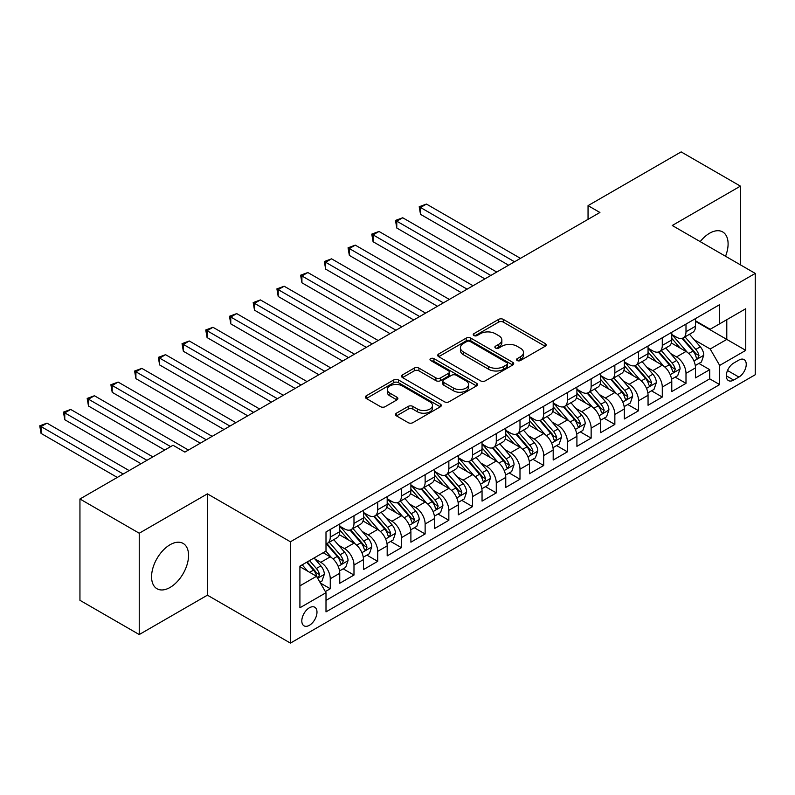 <?xml version="1.0" encoding="UTF-8"?>
<svg xmlns="http://www.w3.org/2000/svg" width="795" height="795" viewBox="0 0 795 795"><rect width="100%" height="100%" fill="white"/><g stroke="black" fill="none" stroke-linecap="round" stroke-linejoin="round"><path stroke-width="1.19" d="M517.207 360.533A2.305 1.332 0 0 0 520.467 360.533L545.201 346.252A3.289 1.898 0 0 0 546.165 344.911A3.289 1.898 0 0 0 545.201 343.569L503.305 319.381A3.289 1.898 0 0 0 498.644 319.381L473.909 333.661A2.305 1.332 0 0 0 473.244 334.596A2.305 1.332 0 0 0 473.909 335.54A2.305 1.332 0 0 0 477.169 335.54L480.369 333.691A10.534 6.082 0 0 1 495.275 333.691L498.763 335.709A10.534 6.082 0 0 1 501.854 340.012A10.534 6.082 0 0 1 498.763 344.305L495.563 346.153A2.305 1.332 0 0 0 494.887 347.097A2.305 1.332 0 0 0 495.563 348.041A2.305 1.332 0 0 0 498.823 348.041L502.023 346.193A10.534 6.082 0 0 1 516.919 346.193L520.417 348.21A10.534 6.082 0 0 1 523.498 352.503A10.534 6.082 0 0 1 520.417 356.806L517.207 358.654A2.305 1.332 0 0 0 516.541 359.598A2.305 1.332 0 0 0 517.207 360.533L517.207 358.654M170.07 587.445A26.155 15.105 120 0 0 187.153 564.39A26.155 15.105 120 0 0 183.148 543.432A26.155 15.105 120 0 0 170.07 544.724A26.155 15.105 120 0 0 152.978 567.779A26.155 15.105 120 0 0 156.983 588.737A26.155 15.105 120 0 0 170.07 587.445M725.527 256.258A26.155 15.105 120 0 0 722.675 231.931A26.155 15.105 120 0 0 709.597 233.233A26.155 15.105 120 0 0 700.196 241.63M309.394 625.307A10.733 6.201 120 0 0 316.41 615.847A10.733 6.201 120 0 0 314.76 607.241A10.733 6.201 120 0 0 309.394 607.778A10.733 6.201 120 0 0 302.388 617.238A10.733 6.201 120 0 0 304.028 625.834A10.733 6.201 120 0 0 309.394 625.307M396.457 413.181A3.289 1.898 0 0 0 395.493 414.533A3.289 1.898 0 0 0 396.457 415.874L408.213 422.662A3.289 1.898 0 0 0 412.863 422.662L440.331 406.802A3.289 1.898 0 0 0 441.295 405.46A3.289 1.898 0 0 0 440.331 404.118L398.434 379.921A3.289 1.898 0 0 0 393.773 379.921L366.306 395.781A3.289 1.898 0 0 0 365.342 397.122A3.289 1.898 0 0 0 366.306 398.474L380.507 406.672A3.289 1.898 0 0 0 385.168 406.672L396.924 399.885A3.289 1.898 0 0 0 397.888 398.534A3.289 1.898 0 0 0 396.924 397.192L389.878 393.128A8.805 5.088 0 0 1 387.304 389.53A8.805 5.088 0 0 1 392.74 384.84A8.805 5.088 0 0 1 402.33 385.933L429.916 401.863A8.805 5.088 0 0 1 432.5 405.46A8.805 5.088 0 0 1 427.064 410.16A8.805 5.088 0 0 1 417.464 409.057L412.863 406.404A3.289 1.898 0 0 0 408.213 406.404L396.457 413.181L396.457 415.874M207.416 493.854L139.234 533.226L79.947 498.992L79.947 600.314L139.234 634.549L207.416 595.177L290.423 643.105L290.423 541.783L207.416 493.854L207.416 595.177M740.423 264.854L740.423 186.129L672.242 225.492L755.25 273.41L290.423 541.783M740.423 186.129L681.136 151.895L588.052 205.637L588.052 219.331M79.947 498.992L173.032 445.25L184.887 452.097L599.917 212.484L588.052 205.637M480.607 380.865A3.289 1.898 0 0 0 485.258 380.865L512.735 365.004A3.289 1.898 0 0 0 513.699 363.663A3.289 1.898 0 0 0 512.735 362.321L470.829 338.123A3.289 1.898 0 0 0 466.178 338.123L438.701 353.984A3.289 1.898 0 0 0 437.737 355.325A3.289 1.898 0 0 0 438.701 356.677L480.607 380.865M431.596 361.029A2.305 1.332 0 0 1 433.931 361.357L433.931 358.625L476.533 383.22A3.289 1.898 0 0 1 477.497 384.561A3.289 1.898 0 0 1 476.533 385.903L449.066 401.763A3.289 1.898 0 0 1 444.405 401.763L402.509 377.575L402.509 374.882A3.289 1.898 0 0 0 401.545 376.224A3.289 1.898 0 0 0 402.509 377.575M402.509 374.882L414.265 368.095A3.289 1.898 0 0 1 418.915 368.095L435.908 377.903A3.289 1.898 0 0 0 440.569 377.903L448.37 373.402A3.289 1.898 0 0 0 449.334 372.06A3.289 1.898 0 0 0 448.37 370.718L430.671 360.503A2.305 1.332 0 0 1 429.996 359.559A2.305 1.332 0 0 1 431.427 358.336A2.305 1.332 0 0 1 433.931 358.625M325.344 591.589L330.263 588.747L320.425 583.063M314.83 558.885L320.783 562.323A13.416 7.741 60 0 1 330.263 578.75L339.753 573.274L339.753 583.272L353.984 575.053L343.192 568.822M338.541 545.191L344.493 548.63A13.416 7.741 60 0 1 353.984 565.056L363.464 559.581L363.464 569.578L377.695 561.359L366.902 555.129M362.262 531.497L368.214 534.936A13.416 7.741 60 0 1 377.695 551.362L387.185 545.887L387.185 555.884L401.415 547.666L390.623 541.435M385.972 517.803L391.925 521.242A13.416 7.741 60 0 1 401.415 537.668L410.896 532.193L410.896 542.19L425.126 533.972L414.334 527.751M409.683 504.109L415.646 507.548A13.416 7.741 60 0 1 425.126 523.985L434.617 518.509L434.617 528.496L448.847 520.288L438.055 514.057M433.404 490.416L439.357 493.854A13.416 7.741 60 0 1 448.847 510.291L458.327 504.815L458.327 514.812L472.558 506.594L461.766 500.363M457.115 476.732L463.078 480.17A13.416 7.741 60 0 1 472.558 496.597L482.048 491.121L482.048 501.118L496.279 492.9L485.487 486.669M480.836 463.038L486.788 466.476A13.416 7.741 60 0 1 496.279 482.903L505.759 477.427L505.759 487.424L519.99 479.206L509.197 472.975M504.547 449.344L510.509 452.782A13.416 7.741 60 0 1 519.99 469.209L529.48 463.733L529.48 473.731L543.71 465.512L532.918 459.281M528.268 435.65L534.22 439.088A13.416 7.741 60 0 1 543.71 455.525L553.191 450.04L553.191 460.037L567.421 451.828L556.629 445.597M551.978 421.956L557.941 425.395A13.416 7.741 60 0 1 567.421 441.831L576.912 436.356L576.912 446.343L591.142 438.134L580.35 431.904M575.699 408.272L581.652 411.711A13.416 7.741 60 0 1 591.142 428.137L600.622 422.662L600.622 432.659L614.853 424.441L604.061 418.21M599.41 394.578L605.363 398.017A13.416 7.741 60 0 1 614.853 414.443L624.343 408.968L624.343 418.965L638.574 410.747L627.782 404.516M623.131 380.885L629.083 384.323A13.416 7.741 60 0 1 638.574 400.75L648.054 395.274L648.054 405.271L662.285 397.053L651.493 390.822M646.842 367.191L652.794 370.629A13.416 7.741 60 0 1 662.285 387.056L671.775 381.58L671.775 391.577L685.996 383.359L685.996 373.372A13.416 7.741 -120 0 0 676.515 356.935L670.563 353.497M675.213 377.138L685.996 383.359M339.753 573.274A13.416 7.741 -120 0 0 330.263 556.838L323.148 552.734M363.464 559.581A13.416 7.741 -120 0 0 353.984 543.154L339.316 534.677M387.185 545.887A13.416 7.741 -120 0 0 377.695 529.46L363.027 520.993M410.896 532.193A13.416 7.741 -120 0 0 401.415 515.766L386.748 507.299M434.617 518.509A13.416 7.741 -120 0 0 425.126 502.072L410.459 493.606M458.327 504.815A13.416 7.741 -120 0 0 448.847 488.378L434.179 479.912M482.048 491.121A13.416 7.741 -120 0 0 472.558 474.685L457.89 466.218M505.759 477.427A13.416 7.741 -120 0 0 496.279 461.001L481.611 452.534M529.48 463.733A13.416 7.741 -120 0 0 519.99 447.307L505.322 438.84M553.191 450.04A13.416 7.741 -120 0 0 543.71 433.613L529.043 425.146M576.912 436.356A13.416 7.741 -120 0 0 567.421 419.919L552.754 411.452M600.622 422.662A13.416 7.741 -120 0 0 591.142 406.225L576.474 397.758M624.343 408.968A13.416 7.741 -120 0 0 614.853 392.541L600.185 384.065M648.054 395.274A13.416 7.741 -120 0 0 638.574 378.847L623.906 370.381M671.775 381.58A13.416 7.741 -120 0 0 662.285 365.153L647.617 356.687M738.883 360.085L733.666 363.096A10.395 6.002 120 0 0 726.878 372.259A10.395 6.002 120 0 0 728.468 380.596A10.395 6.002 120 0 0 733.666 380.08L738.883 377.069A10.395 6.002 120 0 0 745.68 367.906A10.395 6.002 120 0 0 744.08 359.569A10.395 6.002 120 0 0 738.883 360.085M290.423 643.105L755.25 374.733L755.25 273.41M299.914 585.865L316.509 576.286L326 592.712L326 611.882L719.674 384.591L719.674 365.422L710.193 348.995L694.274 339.803M326 592.712L299.914 607.778L299.914 566.149L326 551.094L326 531.925L719.674 304.634L719.674 323.803L745.76 308.738L745.76 350.366L719.674 365.422M339.753 526.171L344.493 528.913A13.416 7.741 60 0 0 351.201 529.569L360.691 524.094A13.416 7.741 -120 0 0 363.464 517.952L363.464 510.291M363.464 512.477L368.214 515.22A13.416 7.741 60 0 0 374.922 515.885L384.402 510.41A13.416 7.741 -120 0 0 387.185 504.269L387.185 496.597M387.185 498.783L391.925 501.526A13.416 7.741 60 0 0 398.633 502.192L408.123 496.716A13.416 7.741 -120 0 0 410.896 490.575L410.896 482.903M410.896 485.099L415.646 487.832A13.416 7.741 60 0 0 422.354 488.498L431.834 483.022A13.416 7.741 -120 0 0 434.617 476.881L434.617 469.209M434.617 471.405L439.357 474.138A13.416 7.741 60 0 0 446.065 474.804L455.555 469.328A13.416 7.741 -120 0 0 458.327 463.187L458.327 455.515M458.327 457.711L463.078 460.454A13.416 7.741 60 0 0 469.785 461.11L479.266 455.634A13.416 7.741 -120 0 0 482.048 449.493L482.048 441.831M482.048 444.017L486.788 446.76A13.416 7.741 60 0 0 493.496 447.426L502.987 441.941A13.416 7.741 -120 0 0 505.759 435.799L505.759 428.137M505.759 430.324L510.509 433.066A13.416 7.741 60 0 0 517.217 433.732L526.697 428.257A13.416 7.741 -120 0 0 529.48 422.115L529.48 414.443M529.48 416.63L534.22 419.372A13.416 7.741 60 0 0 540.928 420.038L550.418 414.563A13.416 7.741 -120 0 0 553.191 408.421L553.191 400.75M553.191 402.946L557.941 405.679A13.416 7.741 60 0 0 564.649 406.344L574.129 400.869A13.416 7.741 -120 0 0 576.912 394.727L576.912 387.056M576.912 389.252L581.652 391.985A13.416 7.741 60 0 0 588.36 392.651L597.85 387.175A13.416 7.741 -120 0 0 600.622 381.034L600.622 373.372M600.622 375.558L605.363 378.301A13.416 7.741 60 0 0 612.07 378.957L621.561 373.481A13.416 7.741 -120 0 0 624.343 367.34L624.343 359.678M624.343 361.864L629.083 364.607A13.416 7.741 60 0 0 635.791 365.273L645.282 359.797A13.416 7.741 -120 0 0 648.054 353.656L648.054 345.984M648.054 348.17L652.794 350.913A13.416 7.741 60 0 0 659.502 351.579L668.993 346.103A13.416 7.741 -120 0 0 671.775 339.962L671.775 332.29M326 600.384L709.716 378.847L709.716 369.675L695.486 377.883L695.486 367.886A13.416 7.741 -120 0 0 685.996 351.46L671.338 342.993M671.775 334.486L676.515 337.219A13.416 7.741 -120 0 0 683.223 337.885A13.416 7.741 -120 0 0 685.996 331.744L685.996 324.072M683.223 337.885L692.703 332.409A13.416 7.741 -120 0 0 695.486 326.268L695.486 318.596M330.263 529.46L330.263 537.122A13.416 7.741 60 0 1 327.49 543.263A13.416 7.741 60 0 1 326 543.81M327.49 543.263L336.971 537.788A13.416 7.741 -120 0 0 339.753 531.646L339.753 523.985M353.984 515.766L353.984 523.428A13.416 7.741 60 0 1 351.201 529.569M377.695 502.072L377.695 509.744A13.416 7.741 60 0 1 374.922 515.885M401.415 488.378L401.415 496.05A13.416 7.741 60 0 1 398.633 502.192M425.126 474.685L425.126 482.356A13.416 7.741 60 0 1 422.354 488.498M448.847 461.001L448.847 468.662A13.416 7.741 60 0 1 446.065 474.804M472.558 447.307L472.558 454.969A13.416 7.741 60 0 1 469.785 461.11M496.279 433.613L496.279 441.285A13.416 7.741 60 0 1 493.496 447.426M519.99 419.919L519.99 427.591A13.416 7.741 60 0 1 517.217 433.732M543.71 406.225L543.71 413.897A13.416 7.741 60 0 1 540.928 420.038M567.421 392.531L567.421 400.203A13.416 7.741 60 0 1 564.649 406.344M591.142 378.847L591.142 386.509A13.416 7.741 60 0 1 588.36 392.651M614.853 365.153L614.853 372.815A13.416 7.741 60 0 1 612.07 378.957M638.574 351.46L638.574 359.131A13.416 7.741 60 0 1 635.791 365.273M662.285 337.766L662.285 345.437A13.416 7.741 60 0 1 659.502 351.579M662.285 387.056L662.285 397.053M638.574 400.75L638.574 410.747M614.853 414.443L614.853 424.441M591.142 428.137L591.142 438.134M567.421 441.831L567.421 451.828M543.71 455.525L543.71 465.512M519.99 469.209L519.99 479.206M496.279 482.903L496.279 492.9M472.558 496.597L472.558 506.594M448.847 510.291L448.847 520.288M425.126 523.985L425.126 533.972M401.415 537.668L401.415 547.666M377.695 551.362L377.695 561.359M353.984 565.056L353.984 575.053M330.263 578.75L330.263 588.747M316.509 576.286L299.914 566.696M710.193 348.995L726.789 339.415L726.789 319.699L745.76 308.738M695.486 321.339L745.76 350.366M695.486 320.792L710.193 329.279L719.674 323.803M139.234 533.226L139.234 634.549M698.924 363.444L709.716 369.675M709.716 378.847L719.674 384.591M518.131 360.86L520.417 359.549A10.534 6.082 0 0 0 523.498 355.246L523.498 352.503M501.854 340.012L501.854 342.744A10.534 6.082 0 0 1 498.763 347.047L496.487 348.359M545.161 346.282L503.305 322.114A3.289 1.898 0 0 0 498.644 322.114L474.834 335.868M512.686 365.034L470.829 340.866A3.289 1.898 0 0 0 466.178 340.866L438.751 356.697M506.912 364.597A2.305 1.332 0 0 0 507.588 363.663A2.305 1.332 0 0 0 506.912 362.719L470.133 341.482A2.305 1.332 0 0 0 466.874 341.482L463.495 343.43A10.534 6.082 0 0 0 460.414 347.733A10.534 6.082 0 0 0 463.495 352.036L488.637 366.555A10.534 6.082 0 0 0 503.533 366.555L506.912 364.597L506.912 367.34A2.305 1.332 0 0 0 507.588 366.396L507.588 363.663M460.414 347.733L460.414 350.476A10.534 6.082 0 0 0 463.495 354.779L463.495 352.036M506.912 367.34L503.533 369.287A10.534 6.082 0 0 1 488.637 369.287L463.495 354.779M402.548 377.595L414.265 370.838L414.265 368.095M449.334 372.06L449.334 374.803A3.289 1.898 0 0 1 448.37 376.144L440.569 380.646A3.289 1.898 0 0 1 435.908 380.646L418.915 370.838A3.289 1.898 0 0 0 414.265 370.838M433.931 361.357L476.493 385.933M453.548 388.089A8.805 5.088 0 0 0 463.147 389.192A8.805 5.088 0 0 0 468.583 384.492A8.805 5.088 0 0 0 465.999 380.894L456.28 375.29A3.289 1.898 0 0 0 451.63 375.29L443.829 379.791A3.289 1.898 0 0 0 442.865 381.133A3.289 1.898 0 0 0 443.829 382.474L453.548 388.089L453.548 390.822A8.805 5.088 0 0 0 463.147 391.925A8.805 5.088 0 0 0 468.583 387.235L468.583 384.492M442.865 381.133L442.865 383.876A3.289 1.898 0 0 0 443.829 385.217L443.829 382.474M453.548 390.822L443.829 385.217M432.5 405.46L432.5 408.193A8.805 5.088 0 0 1 427.064 412.893A8.805 5.088 0 0 1 417.464 411.79L412.863 409.137A3.289 1.898 0 0 0 408.213 409.137L396.496 415.904M387.304 389.53L387.304 392.273A8.805 5.088 0 0 0 389.878 395.87L389.878 393.128M396.874 399.905L389.878 395.87M440.291 406.831L398.434 382.663A3.289 1.898 0 0 0 393.773 382.663L366.356 398.494M695.287 365.541L701.419 362.003L703.784 355.156A8.884 5.128 -120 0 0 700.325 346.809L689.494 334.268M687.317 352.324L674.468 337.448A25.659 14.817 -120 0 0 671.775 334.625M680.272 348.15L673.087 339.833A21.296 12.293 -120 0 0 671.775 338.402M520.467 258.355L426.438 204.067L420.505 207.485L420.505 214.332L508.611 265.202M682.011 338.372L692.972 351.052A8.884 5.128 60 0 1 696.142 357.184L696.788 358.237L697.99 358.068L698.984 355.534A8.884 5.128 -120 0 0 695.824 349.412L684.982 336.871M682.657 338.163L694.433 351.797A4.531 2.614 60 0 1 695.575 353.566L698.984 355.534M420.505 214.332L419.203 206.74L514.534 261.774M419.203 206.74L426.438 204.067M671.576 379.235L677.698 375.697L680.073 368.85A8.884 5.128 -120 0 0 676.605 360.503L665.773 347.962M663.606 366.018L650.757 351.142A25.659 14.817 -120 0 0 648.054 348.319M656.551 361.844L649.366 353.527A21.296 12.293 -120 0 0 648.054 352.096M496.746 272.049L402.717 217.76L396.784 221.179L396.784 228.026L484.89 278.896M658.3 352.056L669.261 364.746A8.884 5.128 60 0 1 672.431 370.868L673.077 371.921L674.269 371.752L675.273 369.228A8.884 5.128 -120 0 0 672.103 363.106L661.271 350.555M658.946 351.847L670.722 365.491A4.531 2.614 60 0 1 671.864 367.26L675.273 369.228M396.784 228.026L395.483 220.424L490.823 275.467M395.483 220.424L402.717 217.76M647.855 392.929L653.987 389.391L656.352 382.544A8.884 5.128 -120 0 0 652.894 374.197L642.062 361.655M639.886 379.712L627.036 364.835A25.659 14.817 -120 0 0 624.343 362.013M632.84 375.538L625.655 367.21A21.296 12.293 -120 0 0 624.343 365.779M473.035 285.743L379.006 231.454L373.074 234.873L373.074 241.72L461.18 292.58M634.579 365.75L645.54 378.44A8.884 5.128 60 0 1 648.71 384.561L649.356 385.615L650.558 385.446L651.552 382.922A8.884 5.128 -120 0 0 648.392 376.8L637.55 364.249M635.225 365.541L647.001 379.175A4.531 2.614 60 0 1 648.144 380.954L651.552 382.922M373.074 241.72L371.772 234.118L467.102 289.161M371.772 234.118L379.006 231.454M624.145 406.623L630.266 403.075L632.641 396.238A8.884 5.128 -120 0 0 629.183 387.89L618.341 375.339M616.175 393.406L603.326 378.529A25.659 14.817 -120 0 0 600.622 375.707M609.129 389.232L601.934 380.904A21.296 12.293 -120 0 0 600.622 379.473M449.314 299.427L355.286 245.138L349.353 248.567L349.353 255.414L437.459 306.274M610.868 379.444L621.829 392.134A8.884 5.128 60 0 1 624.999 398.255L625.645 399.309L626.848 399.14L627.841 396.616A8.884 5.128 -120 0 0 624.671 390.494L613.839 377.943M611.514 379.235L623.29 392.869A4.531 2.614 60 0 1 624.433 394.638L627.841 396.616M349.353 255.414L348.051 247.811L443.391 302.855M348.051 247.811L355.286 245.138M600.424 420.307L606.555 416.769L608.92 409.922A8.884 5.128 -120 0 0 605.462 401.584L594.63 389.033M592.454 407.1L579.605 392.213A25.659 14.817 -120 0 0 576.912 389.401M585.408 402.926L578.223 394.598A21.296 12.293 -120 0 0 576.912 393.167M425.603 313.121L331.575 258.832L325.642 262.261L325.642 269.108L413.748 319.968M587.147 393.137L598.108 405.828A8.884 5.128 60 0 1 601.278 411.949L601.924 413.003L603.127 412.834L604.13 410.3A8.884 5.128 -120 0 0 600.96 404.178L590.119 391.637M587.793 392.929L599.569 406.563A4.531 2.614 60 0 1 600.712 408.332L604.13 410.3M325.642 269.108L324.34 261.505L419.671 316.549M324.34 261.505L331.575 258.832M576.713 434L582.834 430.463L585.209 423.616A8.884 5.128 -120 0 0 581.751 415.268L570.909 402.727M568.743 420.784L555.894 405.907A25.659 14.817 -120 0 0 553.191 403.085M561.697 416.61L554.503 408.292A21.296 12.293 -120 0 0 553.191 406.861M401.882 326.815L307.854 272.526L301.921 275.945L301.921 282.791L390.027 333.661M563.436 406.831L574.397 419.522A8.884 5.128 60 0 1 577.568 425.643L578.213 426.696L579.416 426.527L580.41 423.993A8.884 5.128 -120 0 0 577.24 417.872L566.408 405.331M564.082 406.623L575.858 420.257A4.531 2.614 60 0 1 577.001 422.026L580.41 423.993M301.921 282.791L300.619 275.199L395.96 330.233M300.619 275.199L307.854 272.526M552.992 447.694L559.124 444.157L561.489 437.31A8.884 5.128 -120 0 0 558.03 428.962L547.198 416.421M545.022 434.477L532.173 419.601A25.659 14.817 -120 0 0 529.48 416.779M537.976 430.304L530.792 421.986A21.296 12.293 -120 0 0 529.48 420.555M378.172 340.508L284.143 286.22L278.21 289.638L278.21 296.485L366.316 347.355M539.716 420.515L550.677 433.205A8.884 5.128 60 0 1 553.847 439.327L554.493 440.38L555.695 440.211L556.699 437.687A8.884 5.128 -120 0 0 553.529 431.566L542.687 419.025M540.361 420.316L552.137 433.951A4.531 2.614 60 0 1 553.28 435.72L556.699 437.687M278.21 296.485L276.908 288.883L372.239 343.927M276.908 288.883L284.143 286.22M529.281 461.388L535.403 457.85L537.778 451.003A8.884 5.128 -120 0 0 534.319 442.656L523.478 430.115M521.311 448.171L508.462 433.295A25.659 14.817 -120 0 0 505.759 430.473M514.266 443.998L507.071 435.68A21.296 12.293 -120 0 0 505.759 434.249M354.451 354.202L260.422 299.914L254.499 303.332L254.499 310.179L342.595 361.049M516.005 434.209L526.966 446.899A8.884 5.128 60 0 1 530.136 453.021L530.782 454.074L531.984 453.905L532.978 451.381A8.884 5.128 -120 0 0 529.808 445.26L518.976 432.709M516.651 434L528.427 447.635A4.531 2.614 60 0 1 529.569 449.413L532.978 451.381M254.499 310.179L253.188 302.577L348.528 357.621M253.188 302.577L260.422 299.914M505.56 475.082L511.692 471.544L514.057 464.697A8.884 5.128 -120 0 0 510.599 456.35L499.767 443.799M497.591 461.865L484.741 446.989A25.659 14.817 -120 0 0 482.048 444.166M490.545 457.691L483.36 449.364A21.296 12.293 -120 0 0 482.048 447.933M330.74 367.886L236.711 313.598L230.779 317.026L230.779 323.873L318.884 374.733M492.284 447.903L503.245 460.593A8.884 5.128 60 0 1 506.415 466.715L507.061 467.768L508.263 467.599L509.267 465.075A8.884 5.128 -120 0 0 506.097 458.953L495.255 446.402M492.93 447.694L504.706 461.329A4.531 2.614 60 0 1 505.849 463.097L509.267 465.075M230.779 323.873L229.477 316.271L324.807 371.315M229.477 316.271L236.711 313.598M481.85 488.766L487.971 485.228L490.346 478.381A8.884 5.128 -120 0 0 486.888 470.044L476.046 457.493M473.88 475.559L461.03 460.683A25.659 14.817 -120 0 0 458.327 457.86M466.834 471.385L459.639 463.058A21.296 12.293 -120 0 0 458.327 461.627M307.019 381.58L212.99 327.292L207.068 330.72L207.068 337.567L295.164 388.427M468.573 461.597L479.534 474.287A8.884 5.128 60 0 1 482.704 480.409L483.35 481.462L484.553 481.293L485.546 478.769A8.884 5.128 -120 0 0 482.376 472.637L471.544 460.096M469.219 461.388L480.995 475.022A4.531 2.614 60 0 1 482.138 476.791L485.546 478.769M207.068 337.567L205.756 329.965L301.096 385.009M205.756 329.965L212.99 327.292M458.129 502.46L464.26 498.922L466.625 492.075A8.884 5.128 -120 0 0 463.167 483.728L452.335 471.187M450.159 489.253L437.31 474.367A25.659 14.817 -120 0 0 434.617 471.554M443.113 485.069L435.928 476.752A21.296 12.293 -120 0 0 434.617 475.321M283.308 395.274L189.28 340.985L183.347 344.414L183.347 351.251L271.453 402.121M444.862 475.291L455.813 487.981A8.884 5.128 60 0 1 458.983 494.102L459.629 495.156L460.832 494.987L461.835 492.453A8.884 5.128 -120 0 0 458.665 486.331L447.824 473.79M445.498 475.082L457.274 488.716A4.531 2.614 60 0 1 458.417 490.485L461.835 492.453M183.347 351.251L182.045 343.659L277.375 398.702M182.045 343.659L189.28 340.985M434.418 516.154L440.539 512.616L442.914 505.769A8.884 5.128 -120 0 0 439.456 497.422L428.614 484.88M426.448 502.937L413.599 488.06A25.659 14.817 -120 0 0 410.896 485.238M419.402 498.763L412.208 490.445A21.296 12.293 -120 0 0 410.896 489.014M259.597 408.968L165.559 354.679L159.636 358.098L159.636 364.945L247.732 415.815M421.141 488.985L432.102 501.665A8.884 5.128 60 0 1 435.272 507.796L435.918 508.85L437.121 508.681L438.115 506.147A8.884 5.128 -120 0 0 434.945 500.025L424.113 487.484M421.787 488.776L433.563 502.41A4.531 2.614 60 0 1 434.706 504.179L438.115 506.147M159.636 364.945L158.324 357.353L253.665 412.386M158.324 357.353L165.559 354.679M410.697 529.848L416.828 526.31L419.203 519.463A8.884 5.128 -120 0 0 415.735 511.115L404.903 498.574M402.727 516.631L389.878 501.754A25.659 14.817 -120 0 0 387.185 498.932M395.681 512.457L388.497 504.139A21.296 12.293 -120 0 0 387.185 502.708M235.877 422.662L141.848 368.373L135.915 371.792L135.915 378.639L224.021 429.509M397.43 502.669L408.382 515.359A8.884 5.128 60 0 1 411.552 521.48L412.198 522.534L413.4 522.365L414.404 519.841A8.884 5.128 -120 0 0 411.234 513.719L400.392 501.168M398.066 502.47L409.842 516.104A4.531 2.614 60 0 1 410.985 517.873L414.404 519.841M135.915 378.639L134.613 371.036L229.944 426.08M134.613 371.036L141.848 368.373M386.986 543.542L393.118 540.004L395.483 533.157A8.884 5.128 -120 0 0 392.024 524.809L381.183 512.268M379.016 530.325L366.167 515.448A25.659 14.817 -120 0 0 363.464 512.626M371.971 526.151L364.776 517.823A21.296 12.293 -120 0 0 363.464 516.392M212.166 436.356L118.127 382.067L112.204 385.486L112.204 392.333L200.3 443.193M373.71 516.362L384.671 529.053A8.884 5.128 60 0 1 387.841 535.174L388.487 536.228L389.689 536.059L390.683 533.534A8.884 5.128 -120 0 0 387.513 527.413L376.681 514.862M374.356 516.154L386.132 529.788A4.531 2.614 60 0 1 387.274 531.567L390.683 533.534M112.204 392.333L110.893 384.73L206.233 439.774M110.893 384.73L118.127 382.067M363.265 557.235L369.397 553.698L371.772 546.851A8.884 5.128 -120 0 0 368.304 538.503L357.472 525.952M355.295 544.019L342.446 529.142A25.659 14.817 -120 0 0 339.753 526.32M348.25 539.845L341.065 531.517A21.296 12.293 -120 0 0 339.753 530.086M188.445 450.04L94.416 395.751L88.484 399.179L88.484 406.026L164.734 450.04M349.999 530.056L360.95 542.746A8.884 5.128 60 0 1 364.12 548.868L364.766 549.921L365.968 549.752L366.972 547.228A8.884 5.128 -120 0 0 363.802 541.107L352.96 528.556M350.635 529.848L362.421 543.482A4.531 2.614 60 0 1 363.553 545.251L366.972 547.228M88.484 406.026L87.182 398.424L170.657 446.621M87.182 398.424L94.416 395.751M339.554 570.919L345.686 567.382L348.051 560.535A8.884 5.128 -120 0 0 344.593 552.197L333.751 539.646M331.585 557.712L325.91 551.144M324.539 553.539L323.615 552.465M152.869 456.887L70.695 409.445L64.773 412.873L64.773 419.72L141.013 463.733M326.278 543.75L337.239 556.44A8.884 5.128 60 0 1 340.409 562.562L341.055 563.615L342.257 563.446L343.251 560.912A8.884 5.128 -120 0 0 340.081 554.791L329.249 542.25M326.924 543.542L338.7 557.176A4.531 2.614 60 0 1 339.843 558.945L343.251 560.912M64.773 419.72L63.461 412.118L146.946 460.315M63.461 412.118L70.695 409.445M319.948 582.238L321.965 581.075L324.34 574.229A8.884 5.128 -120 0 0 320.872 565.881L314.055 557.991M307.685 571.188L302.199 564.838M300.818 567.223L299.914 566.169M129.158 470.58L46.985 423.139L41.052 426.557L41.052 433.404L117.302 477.427M306.701 562.234L313.528 570.134A8.884 5.128 60 0 1 316.688 576.256L317.334 577.309L318.537 577.14L319.54 574.606A8.884 5.128 -120 0 0 316.37 568.485L309.543 560.584M307.248 561.916L314.989 570.87A4.531 2.614 60 0 1 316.122 572.639L319.54 574.606M41.052 433.404L39.75 425.812L123.225 474.009M39.75 425.812L46.985 423.139M320.783 562.323L330.263 556.838M344.493 548.63L353.984 543.154M368.214 534.936L377.695 529.46M391.925 521.242L401.415 515.766M415.646 507.548L425.126 502.072M439.357 493.854L448.847 488.378M463.078 480.17L472.558 474.685M486.788 466.476L496.279 461.001M510.509 452.782L519.99 447.307M534.22 439.088L543.71 433.613M557.941 425.395L567.421 419.919M581.652 411.711L591.142 406.225M605.363 398.017L614.853 392.541M629.083 384.323L638.574 378.847M652.794 370.629L662.285 365.153M676.515 356.935L685.996 351.46M685.996 331.744L695.486 326.268M330.263 537.122L339.753 531.646M353.984 523.428L363.464 517.952M377.695 509.744L387.185 504.269M401.415 496.05L410.896 490.575M425.126 482.356L434.617 476.881M448.847 468.662L458.327 463.187M472.558 454.969L482.048 449.493M496.279 441.285L505.759 435.799M519.99 427.591L529.48 422.115M543.71 413.897L553.191 408.421M567.421 400.203L576.912 394.727M591.142 386.509L600.622 381.034M614.853 372.815L624.343 367.34M638.574 359.131L648.054 353.656M662.285 345.437L671.775 339.962M685.996 373.372L695.486 367.886M727.514 370.5L738.883 377.069M726.312 375.836L733.666 380.08M520.417 359.549L520.417 356.806M495.563 348.041L495.563 346.153M498.763 347.047L498.763 344.305M473.909 335.54L473.909 333.661M498.644 322.114L498.644 319.381M503.305 322.114L503.305 319.381M545.201 346.252L545.201 343.569M438.701 356.677L438.701 353.984M466.178 340.866L466.178 338.123M470.829 340.866L470.829 338.123M512.735 365.004L512.735 362.321M488.637 369.287L488.637 366.555M503.533 369.287L503.533 366.555M418.915 370.838L418.915 368.095M435.908 380.646L435.908 377.903M440.569 380.646L440.569 377.903M448.37 376.144L448.37 373.402M476.533 385.903L476.533 383.22M408.213 409.137L408.213 406.404M412.863 409.137L412.863 406.404M417.464 411.79L417.464 409.057M396.924 399.885L396.924 397.192M366.306 398.474L366.306 395.781M393.773 382.663L393.773 379.921M398.434 382.663L398.434 379.921M440.331 406.802L440.331 404.118M693.936 360.98L703.724 355.325M674.468 337.448L675.69 336.742M695.824 349.412L700.325 346.809M688.738 353.507L692.972 351.052M670.215 374.674L680.013 369.019M650.757 351.142L651.97 350.436M672.103 363.106L676.605 360.503M665.018 367.201L669.261 364.746M646.504 388.367L656.292 382.713M627.036 364.835L628.259 364.13M648.392 376.8L652.894 374.197M641.307 380.885L645.54 378.44M622.783 402.061L632.582 396.407M603.326 378.529L604.538 377.824M624.671 390.494L629.183 387.89M617.586 394.578L621.829 392.134M599.072 415.755L608.861 410.101M579.605 392.213L580.827 391.508M600.96 404.178L605.462 401.584M593.875 408.272L598.108 405.828M575.351 429.449L585.15 423.785M555.894 405.907L557.116 405.202M577.24 417.872L581.751 415.268M570.154 421.966L574.397 419.522M551.641 443.133L561.439 437.479M532.173 419.601L533.395 418.895M553.529 431.566L558.03 428.962M546.443 435.66L550.677 433.205M527.92 456.827L537.718 451.172M508.462 433.295L509.684 432.589M529.808 445.26L534.319 442.656M522.722 449.344L526.966 446.899M504.209 470.521L514.007 464.866M484.741 446.989L485.964 446.283M506.097 458.953L510.599 456.35M499.012 463.038L503.245 460.593M480.488 484.215L490.286 478.56M461.03 460.683L462.253 459.977M482.376 472.637L486.888 470.044M475.291 476.732L479.534 474.287M456.777 497.909L466.576 492.254M437.31 474.367L438.532 473.661M458.665 486.331L463.167 483.728M451.58 490.426L455.813 487.981M433.056 511.592L442.855 505.938M413.599 488.06L414.821 487.355M434.945 500.025L439.456 497.422M427.859 504.119L432.102 501.665M409.346 525.286L419.144 519.632M389.878 501.754L391.1 501.049M411.234 513.719L415.735 511.115M404.148 517.813L408.382 515.359M385.625 538.98L395.423 533.326M366.167 515.448L367.389 514.743M387.513 527.413L392.024 524.809M380.427 531.497L384.671 529.053M361.914 552.674L371.712 547.02M342.446 529.142L343.669 528.437M363.802 541.107L368.304 538.503M356.716 545.191L360.95 542.746M338.193 566.368L347.991 560.714M340.081 554.791L344.593 552.197M332.996 558.885L337.239 556.44M317.642 578.233L324.281 574.397M316.37 568.485L320.872 565.881M309.682 572.34L313.528 570.134"/></g></svg>
